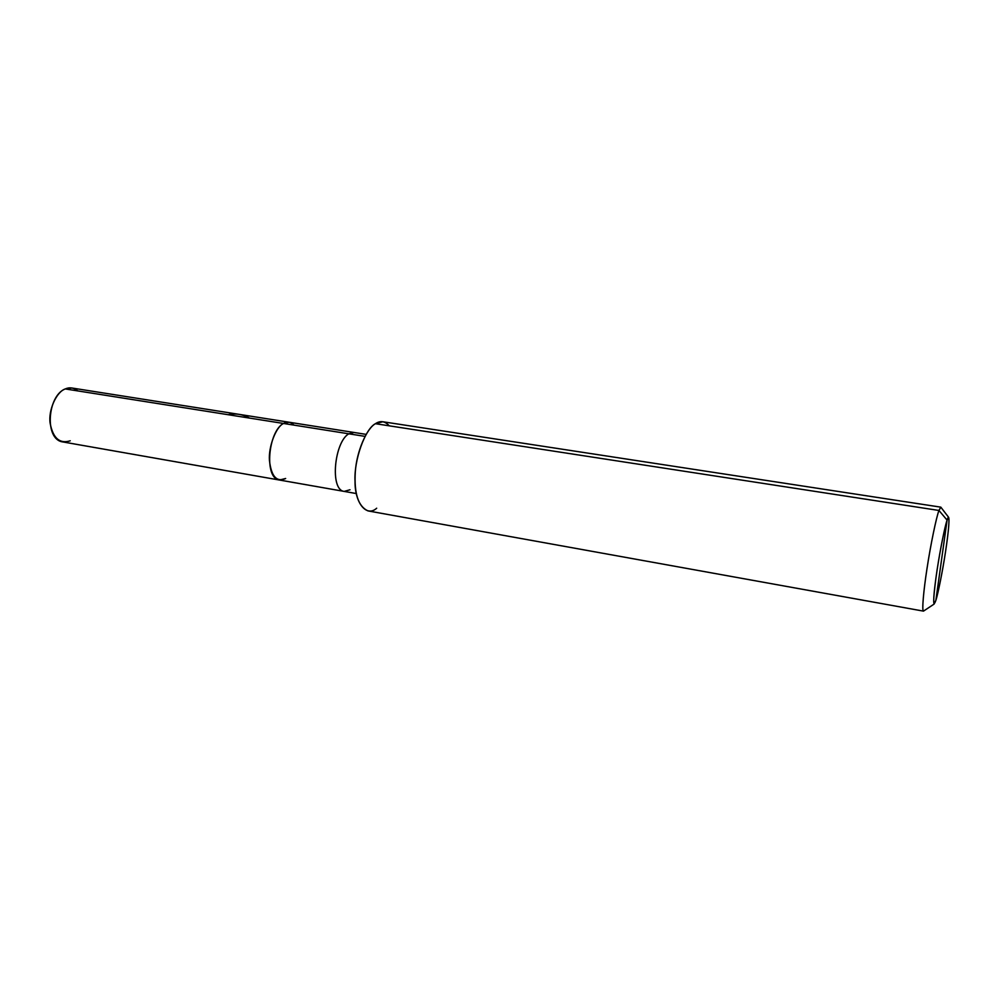 <?xml version="1.0" encoding="UTF-8"?>
<svg xmlns="http://www.w3.org/2000/svg" width="999" height="999" viewBox="0 0 999 999"><rect width="100%" height="100%" fill="white"/><g stroke="black" fill="none" stroke-linecap="round" stroke-linejoin="round"><path stroke-width="1.5" d="M285.652 478.496C276.673 482.467 271.278 476.461 269.455 460.477C268.344 446.815 275.986 426.835 283.491 423.464L348.788 433.803L283.491 423.464L289.073 422.24L283.491 423.464C268.207 431.281 263.811 478.409 279.433 480.032L62.875 441.945C44.156 439.697 47.365 395.641 65.26 388.936L283.491 423.464C287.188 421.266 290.672 421.815 293.981 425.124C290.672 421.815 287.188 421.266 283.491 423.464C268.207 431.281 263.811 478.409 279.433 480.032L285.652 478.496C276.673 482.467 271.278 476.461 269.455 460.477C268.344 446.815 275.986 426.835 283.491 423.464L65.26 388.936C56.444 391.795 48.189 410.227 50.112 423.101C52.972 438.211 59.678 444.105 70.242 440.796M77.86 390.934C73.764 387.674 69.568 387.013 65.26 388.936L71.866 387.999L354.021 432.467L348.788 433.803C334.39 441.958 329.608 490.01 344.193 491.408L350.012 489.76M947.089 520.117C949.862 511.088 949.487 524.6 946.577 544.555C944.005 563.511 938.386 592.894 935.863 600.374L947.089 520.117C945.054 525.711 940.284 548.963 937.274 568.818C934.152 589.535 933.091 601.298 934.102 604.083L935.863 600.374C932.954 608.366 932.991 600.799 935.976 577.672C938.648 557.717 944.692 526.461 947.089 520.117L935.863 600.374C938.049 593.756 942.681 570.691 945.504 551.885C948.526 531.818 949.549 520.279 948.575 517.257L947.089 520.117L938.948 510.464C936.4 517.02 930.569 544.83 926.985 568.731C923.613 590.421 921.74 610.963 923.476 611.126L923.488 611.126C921.727 611.151 923.588 590.609 926.96 568.893C930.544 544.979 936.4 517.032 938.948 510.464L947.089 520.117M279.433 480.032L344.193 491.408C329.608 490.01 334.39 441.958 348.788 433.803L365.035 436.376L348.788 433.803L354.021 432.467L366.133 434.378M923.476 611.126L367.969 510.901C358.229 506.456 354.008 493.456 355.307 471.89C356.643 451.223 366.833 428.334 375.424 423.701C365.072 428.871 353.846 460.152 355.02 481.306C354.807 503.471 366.683 517.357 376.685 508.216M389.26 425.824C384.99 421.103 380.369 420.392 375.424 423.701L938.948 510.464L375.424 423.701L382.829 421.753L940.808 507.155L938.948 510.464L940.821 507.155L948.575 517.257M228.097 414.697C235.514 413.111 242.682 414.248 249.6 418.106M344.193 491.408L356.281 493.543M923.488 611.126L934.102 604.083"/></g></svg>
